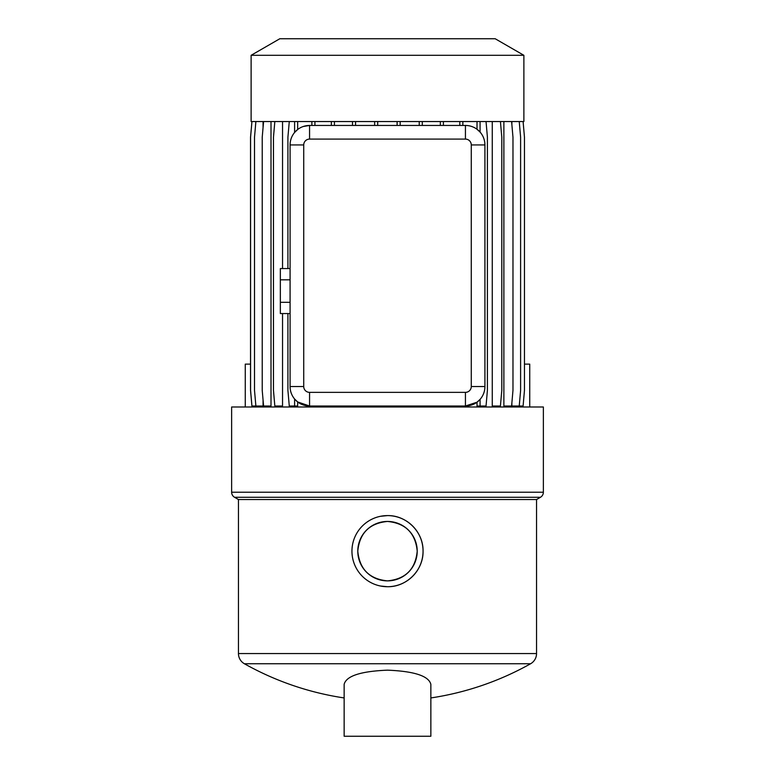 <?xml version="1.0" encoding="UTF-8"?>
<svg xmlns="http://www.w3.org/2000/svg" width="775" height="775" viewBox="0 0 775 775"><rect width="100%" height="100%" fill="white"/><g stroke="black" fill="none" stroke-linecap="round" stroke-linejoin="round"><path stroke-width="1.16" d="M231.638 406.982L543.362 406.982L543.362 492.212A5.842 5.842 0 0 1 540.446 497.279L234.554 497.279A5.842 5.842 0 0 1 231.638 492.212L231.638 406.982M258.288 406.013L258.288 406.982M516.712 406.013L516.712 406.982M519.24 121.549L520.606 137.204L520.606 390.358L519.24 406.013L511.878 406.013L511.878 402.855M511.878 124.707L511.878 121.549M511.607 121.549L512.972 137.204L512.972 390.358L511.607 406.013L503.876 406.013L503.876 121.549M500.427 121.549L501.793 137.204L501.793 390.358L500.427 406.013L492.261 406.013L492.261 121.549M297.668 401.954L294.607 399.009L294.607 406.013L297.668 406.013L297.668 401.954L309.564 406.013A19.482 19.482 0 0 1 290.082 386.522L290.082 144.935A19.482 19.482 0 0 1 309.564 125.453L465.436 125.453A19.482 19.482 0 0 1 484.918 144.935L484.918 386.522A19.482 19.482 0 0 1 465.436 406.013L477.012 402.196L477.012 406.013L480.074 406.013L480.074 399.377L477.012 402.196M274.834 121.549L273.468 137.204L273.468 390.358L274.834 406.013L282.546 406.013L282.546 313.555M282.546 268.557L282.546 121.549M263.587 121.549L262.221 137.204L262.221 390.358L263.587 406.013L271.008 406.013L271.008 121.549M255.876 121.549L254.51 137.204L254.51 390.358L255.876 406.013L263.064 406.013L263.064 400.016M263.064 127.546L263.064 121.549M523.881 55.306L251.119 55.306L251.119 121.549L523.881 121.549L523.881 55.306L495.196 38.75L279.804 38.75L251.119 55.306M540.446 497.279L536.542 499.526L238.458 499.526L234.554 497.279M380.525 586.026L387.5 586.714C406.584 587.15 423.489 570.216 423.053 551.17C423.479 532.067 406.584 515.181 387.5 515.598L380.554 516.286M238.458 499.526L238.458 653.567L536.542 653.567L536.542 499.526M387.5 670.162C360.685 671.266 346.241 675.984 344.148 684.325L344.148 736.25L430.852 736.25L430.852 684.325C428.749 675.984 414.305 671.257 387.5 670.162M430.852 697.946A292.252 292.252 0 0 0 530.584 663.758L244.416 663.758A11.693 11.693 0 0 1 238.458 653.567M387.5 586.714A35.553 35.553 0 0 0 423.053 551.161A35.553 35.553 0 0 0 387.5 515.598A35.553 35.553 0 0 0 351.947 551.161A35.553 35.553 0 0 0 387.5 586.714M387.5 521.449A29.712 29.712 0 0 0 357.788 551.161A29.712 29.712 0 0 0 387.5 580.872C369.452 579.109 359.542 569.208 357.788 551.17C359.542 533.113 369.442 523.202 387.5 521.449C405.538 523.202 415.448 533.093 417.212 551.141C415.478 569.189 405.577 579.099 387.5 580.872A29.712 29.712 0 0 0 417.212 551.161A29.712 29.712 0 0 0 387.5 521.449M530.584 663.758A11.693 11.693 0 0 0 536.542 653.567M471.278 144.935A5.842 5.842 0 0 0 465.436 139.093L309.564 139.093A5.842 5.842 0 0 0 303.722 144.935L303.722 386.522A5.842 5.842 0 0 0 309.564 392.363L465.436 392.363A5.842 5.842 0 0 0 471.278 386.522L471.278 144.935L484.918 144.935M477.012 121.549L477.012 129.27L480.074 132.079L480.074 121.549M309.564 139.093L309.564 125.453L303.267 126.499M294.607 121.549L294.607 132.457L297.668 129.512L297.668 121.549M289.278 121.549L287.912 137.204L287.912 268.557M287.912 313.555L287.912 390.358L289.278 406.013L294.607 406.013M465.436 392.363L465.436 406.013L309.564 406.013L309.564 392.363M486.041 121.549L487.407 137.204L487.407 390.358L486.041 406.013L480.074 406.013M523.096 121.549L524.462 137.204L524.462 390.358L523.096 406.013L519.24 406.013M251.943 406.013L250.577 390.358L250.577 137.204L251.943 121.549L250.538 137.204L250.538 390.358L251.904 406.013L255.876 406.013M462.859 121.549L462.859 125.453M459.808 121.549L459.808 125.453M443.407 121.549L443.407 125.453M440.345 121.549L440.345 125.453M422.298 121.549L422.298 125.453M419.236 121.549L419.236 125.453M400.171 121.549L400.171 125.453M397.11 121.549L397.11 125.453M377.696 121.549L377.696 125.453M374.635 121.549L374.635 125.453M355.56 121.549L355.56 125.453M352.499 121.549L352.499 125.453M334.422 121.549L334.422 125.453M331.361 121.549L331.361 125.453M314.921 121.549L314.921 125.453M311.87 121.549L311.87 125.453M529.732 406.982L529.732 364.124L524.462 364.124M250.538 364.124L245.268 364.124L245.268 406.982M290.082 279.814L280.347 279.814L280.347 268.557L290.082 268.557M280.347 279.814L280.347 302.308L290.082 302.308M280.347 302.308L280.347 313.555L290.082 313.555M543.362 492.212L231.638 492.212M465.436 139.093L465.436 125.453M303.722 144.935L290.082 144.935M290.082 386.522L303.722 386.522M484.918 386.522L471.278 386.522M244.416 663.758A292.252 292.252 0 0 0 344.148 697.946"/></g></svg>
